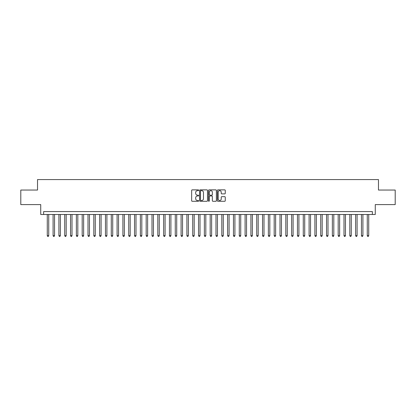 <?xml version="1.0" encoding="UTF-8"?>
<svg xmlns="http://www.w3.org/2000/svg" width="416" height="416" viewBox="0 0 416 416"><rect width="100%" height="100%" fill="white"/><g stroke="black" fill="none" stroke-linecap="round" stroke-linejoin="round"><path stroke-width="0.62" d="M198.692 190.268A0.4 0.4 0 0 0 198.292 189.868L192.223 189.868A0.572 0.572 0 0 0 191.651 190.44L191.651 200.72A0.572 0.572 0 0 0 192.223 201.287L198.292 201.287A0.4 0.4 0 0 0 198.692 200.892A0.4 0.4 0 0 0 198.292 200.491L197.506 200.491A1.825 1.825 0 0 1 195.681 198.661L195.681 197.808A1.825 1.825 0 0 1 197.506 195.978L198.292 195.978A0.4 0.4 0 0 0 198.692 195.577A0.4 0.4 0 0 0 198.292 195.177L197.506 195.177A1.825 1.825 0 0 1 195.681 193.352L195.681 192.494A1.825 1.825 0 0 1 197.506 190.668L198.292 190.668A0.4 0.4 0 0 0 198.692 190.268M224.692 193.892A0.572 0.572 0 0 0 225.259 193.32L225.259 190.44A0.572 0.572 0 0 0 224.692 189.868L217.953 189.868A0.572 0.572 0 0 0 217.381 190.44L217.381 200.72A0.572 0.572 0 0 0 217.953 201.287L224.692 201.287A0.572 0.572 0 0 0 225.259 200.72L225.259 197.236A0.572 0.572 0 0 0 224.692 196.664L221.806 196.664A0.572 0.572 0 0 0 221.234 197.236L221.234 198.962A1.529 1.529 0 0 1 219.705 200.491A1.529 1.529 0 0 1 218.182 198.962L218.182 192.192A1.529 1.529 0 0 1 219.705 190.668A1.529 1.529 0 0 1 221.234 192.192L221.234 193.32A0.572 0.572 0 0 0 221.806 193.892L224.692 193.892M372.362 214.49L375.274 214.49L375.274 204.594L395.2 204.594L395.2 190.05L378.472 190.05L378.472 179.577L37.528 179.577L37.528 190.05L20.8 190.05L20.8 204.594L40.726 204.594L40.726 214.49L372.362 214.49L372.362 211.578L43.638 211.578L43.638 214.49M207.501 190.44A0.572 0.572 0 0 0 206.929 189.868L200.19 189.868A0.572 0.572 0 0 0 199.618 190.44L199.618 200.72A0.572 0.572 0 0 0 200.19 201.287L206.929 201.287A0.572 0.572 0 0 0 207.501 200.72L207.501 190.44M209.071 189.868L215.81 189.868A0.572 0.572 0 0 1 216.382 190.44L216.382 200.72A0.572 0.572 0 0 1 215.81 201.287L212.924 201.287A0.572 0.572 0 0 1 212.352 200.72L212.352 196.55A0.572 0.572 0 0 0 211.786 195.978L209.872 195.978A0.572 0.572 0 0 0 209.3 196.55L209.3 200.892A0.4 0.4 0 0 1 208.9 201.287A0.4 0.4 0 0 1 208.499 200.892L208.499 190.44A0.572 0.572 0 0 1 209.071 189.868M200.819 190.668A0.4 0.4 0 0 0 200.418 191.069L200.418 200.091A0.4 0.4 0 0 0 200.819 200.491L201.646 200.491A1.825 1.825 0 0 0 203.476 198.661L203.476 192.494A1.825 1.825 0 0 0 201.646 190.668L200.819 190.668M212.352 192.223A1.529 1.529 0 0 0 210.829 190.694A1.529 1.529 0 0 0 209.3 192.223L209.3 194.605A0.572 0.572 0 0 0 209.872 195.177L211.786 195.177A0.572 0.572 0 0 0 212.352 194.605L212.352 192.223M47.273 214.49L47.273 235.664L48.729 235.664L48.729 214.49M48.729 235.664L48.292 236.423L47.71 236.423L47.273 235.664M53.092 214.49L53.092 235.664L54.548 235.664L54.548 214.49M54.548 235.664L54.111 236.423L53.529 236.423L53.092 235.664M58.911 214.49L58.911 235.664L60.362 235.664L60.362 214.49M60.362 235.664L59.925 236.423L59.348 236.423L58.911 235.664M64.73 214.49L64.73 235.664L66.18 235.664L66.18 214.49M66.18 235.664L65.744 236.423L65.161 236.423L64.73 235.664M70.543 214.49L70.543 235.664L71.999 235.664L71.999 214.49M71.999 235.664L71.562 236.423L70.98 236.423L70.543 235.664M76.362 214.49L76.362 235.664L77.818 235.664L77.818 214.49M77.818 235.664L77.381 236.423L76.799 236.423L76.362 235.664M82.181 214.49L82.181 235.664L83.637 235.664L83.637 214.49M83.637 235.664L83.2 236.423L82.618 236.423L82.181 235.664M88 214.49L88 235.664L89.456 235.664L89.456 214.49M89.456 235.664L89.019 236.423L88.436 236.423L88 235.664M93.818 214.49L93.818 235.664L95.274 235.664L95.274 214.49M95.274 235.664L94.838 236.423L94.255 236.423L93.818 235.664M99.637 214.49L99.637 235.664L101.093 235.664L101.093 214.49M101.093 235.664L100.656 236.423L100.074 236.423L99.637 235.664M105.456 214.49L105.456 235.664L106.907 235.664L106.907 214.49M106.907 235.664L106.475 236.423L105.893 236.423L105.456 235.664M111.275 214.49L111.275 235.664L112.726 235.664L112.726 214.49M112.726 235.664L112.289 236.423L111.712 236.423L111.275 235.664M117.088 214.49L117.088 235.664L118.544 235.664L118.544 214.49M118.544 235.664L118.108 236.423L117.525 236.423L117.088 235.664M122.907 214.49L122.907 235.664L124.363 235.664L124.363 214.49M124.363 235.664L123.926 236.423L123.344 236.423L122.907 235.664M128.726 214.49L128.726 235.664L130.182 235.664L130.182 214.49M130.182 235.664L129.745 236.423L129.163 236.423L128.726 235.664M134.545 214.49L134.545 235.664L136.001 235.664L136.001 214.49M136.001 235.664L135.564 236.423L134.982 236.423L134.545 235.664M140.364 214.49L140.364 235.664L141.82 235.664L141.82 214.49M141.82 235.664L141.383 236.423L140.8 236.423L140.364 235.664M146.182 214.49L146.182 235.664L147.638 235.664L147.638 214.49M147.638 235.664L147.202 236.423L146.619 236.423L146.182 235.664M152.001 214.49L152.001 235.664L153.452 235.664L153.452 214.49M153.452 235.664L153.02 236.423L152.438 236.423L152.001 235.664M157.82 214.49L157.82 235.664L159.271 235.664L159.271 214.49M159.271 235.664L158.834 236.423L158.257 236.423L157.82 235.664M163.639 214.49L163.639 235.664L165.09 235.664L165.09 214.49M165.09 235.664L164.653 236.423L164.07 236.423L163.639 235.664M169.452 214.49L169.452 235.664L170.908 235.664L170.908 214.49M170.908 235.664L170.472 236.423L169.889 236.423L169.452 235.664M175.271 214.49L175.271 235.664L176.727 235.664L176.727 214.49M176.727 235.664L176.29 236.423L175.708 236.423L175.271 235.664M181.09 214.49L181.09 235.664L182.546 235.664L182.546 214.49M182.546 235.664L182.109 236.423L181.527 236.423L181.09 235.664M186.909 214.49L186.909 235.664L188.365 235.664L188.365 214.49M188.365 235.664L187.928 236.423L187.346 236.423L186.909 235.664M192.728 214.49L192.728 235.664L194.184 235.664L194.184 214.49M194.184 235.664L193.747 236.423L193.164 236.423L192.728 235.664M198.546 214.49L198.546 235.664L200.002 235.664L200.002 214.49M200.002 235.664L199.566 236.423L198.983 236.423L198.546 235.664M204.365 214.49L204.365 235.664L205.816 235.664L205.816 214.49M205.816 235.664L205.384 236.423L204.802 236.423L204.365 235.664M210.184 214.49L210.184 235.664L211.635 235.664L211.635 214.49M211.635 235.664L211.198 236.423L210.616 236.423L210.184 235.664M215.998 214.49L215.998 235.664L217.454 235.664L217.454 214.49M217.454 235.664L217.017 236.423L216.434 236.423L215.998 235.664M221.816 214.49L221.816 235.664L223.272 235.664L223.272 214.49M223.272 235.664L222.836 236.423L222.253 236.423L221.816 235.664M227.635 214.49L227.635 235.664L229.091 235.664L229.091 214.49M229.091 235.664L228.654 236.423L228.072 236.423L227.635 235.664M233.454 214.49L233.454 235.664L234.91 235.664L234.91 214.49M234.91 235.664L234.473 236.423L233.891 236.423L233.454 235.664M239.273 214.49L239.273 235.664L240.729 235.664L240.729 214.49M240.729 235.664L240.292 236.423L239.71 236.423L239.273 235.664M245.092 214.49L245.092 235.664L246.548 235.664L246.548 214.49M246.548 235.664L246.111 236.423L245.528 236.423L245.092 235.664M250.91 214.49L250.91 235.664L252.361 235.664L252.361 214.49M252.361 235.664L251.93 236.423L251.347 236.423L250.91 235.664M256.729 214.49L256.729 235.664L258.18 235.664L258.18 214.49M258.18 235.664L257.743 236.423L257.166 236.423L256.729 235.664M262.548 214.49L262.548 235.664L263.999 235.664L263.999 214.49M263.999 235.664L263.562 236.423L262.98 236.423L262.548 235.664M268.362 214.49L268.362 235.664L269.818 235.664L269.818 214.49M269.818 235.664L269.381 236.423L268.798 236.423L268.362 235.664M274.18 214.49L274.18 235.664L275.636 235.664L275.636 214.49M275.636 235.664L275.2 236.423L274.617 236.423L274.18 235.664M279.999 214.49L279.999 235.664L281.455 235.664L281.455 214.49M281.455 235.664L281.018 236.423L280.436 236.423L279.999 235.664M285.818 214.49L285.818 235.664L287.274 235.664L287.274 214.49M287.274 235.664L286.837 236.423L286.255 236.423L285.818 235.664M291.637 214.49L291.637 235.664L293.093 235.664L293.093 214.49M293.093 235.664L292.656 236.423L292.074 236.423L291.637 235.664M297.456 214.49L297.456 235.664L298.912 235.664L298.912 214.49M298.912 235.664L298.475 236.423L297.892 236.423L297.456 235.664M303.274 214.49L303.274 235.664L304.725 235.664L304.725 214.49M304.725 235.664L304.288 236.423L303.711 236.423L303.274 235.664M309.093 214.49L309.093 235.664L310.544 235.664L310.544 214.49M310.544 235.664L310.107 236.423L309.525 236.423L309.093 235.664M314.907 214.49L314.907 235.664L316.363 235.664L316.363 214.49M316.363 235.664L315.926 236.423L315.344 236.423L314.907 235.664M320.726 214.49L320.726 235.664L322.182 235.664L322.182 214.49M322.182 235.664L321.745 236.423L321.162 236.423L320.726 235.664M326.544 214.49L326.544 235.664L328 235.664L328 214.49M328 235.664L327.564 236.423L326.981 236.423L326.544 235.664M332.363 214.49L332.363 235.664L333.819 235.664L333.819 214.49M333.819 235.664L333.382 236.423L332.8 236.423L332.363 235.664M338.182 214.49L338.182 235.664L339.638 235.664L339.638 214.49M339.638 235.664L339.201 236.423L338.619 236.423L338.182 235.664M344.001 214.49L344.001 235.664L345.457 235.664L345.457 214.49M345.457 235.664L345.02 236.423L344.438 236.423L344.001 235.664M349.82 214.49L349.82 235.664L351.27 235.664L351.27 214.49M351.27 235.664L350.839 236.423L350.256 236.423L349.82 235.664M355.638 214.49L355.638 235.664L357.089 235.664L357.089 214.49M357.089 235.664L356.652 236.423L356.075 236.423L355.638 235.664M361.452 214.49L361.452 235.664L362.908 235.664L362.908 214.49M362.908 235.664L362.471 236.423L361.889 236.423L361.452 235.664M367.271 214.49L367.271 235.664L368.727 235.664L368.727 214.49M368.727 235.664L368.29 236.423L367.708 236.423L367.271 235.664"/></g></svg>
